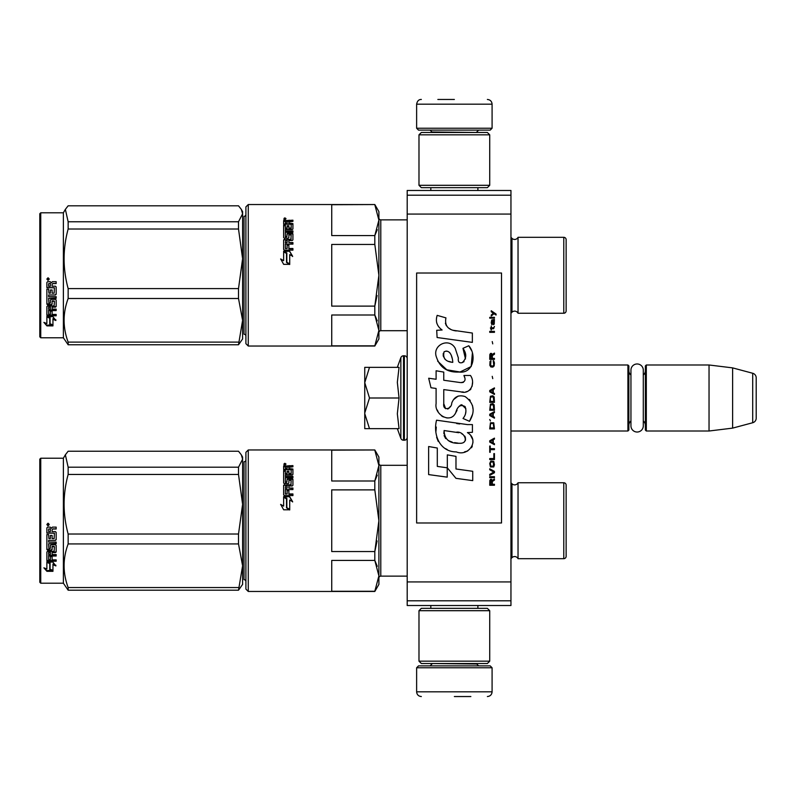 <?xml version="1.0" encoding="UTF-8"?>
<svg xmlns="http://www.w3.org/2000/svg" width="796" height="796" viewBox="0 0 796 796"><rect width="100%" height="100%" fill="white"/><g stroke="black" fill="none" stroke-linecap="round" stroke-linejoin="round"><path stroke-width="1.19" d="M407.194 267.516L407.194 283.963M407.194 512.763L407.194 529.211M407.194 195.199L407.194 190.483L510.952 190.483L510.952 605.517L407.194 605.517L407.194 195.199L510.952 195.199M407.194 214.064L510.952 214.064M407.194 581.936L510.952 581.936M407.194 600.801L510.952 600.801M407.194 579.1L407.194 576.135L380.786 576.135A1.89 1.89 43.6 0 0 378.896 578.015M510.952 364.986L627.915 364.986L628.86 365.931L628.86 430.069L627.915 431.014L510.952 431.014M630.939 420.975A5.662 5.662 32.1 0 0 628.86 425.353A5.662 5.662 32.1 0 1 630.939 420.975L630.939 425.85A6.179 6.179 0 0 0 637.118 432.029A6.179 6.179 0 0 0 643.297 425.85L643.297 370.15A6.179 6.179 0 0 0 637.118 363.971A6.179 6.179 0 0 0 630.939 370.15L630.939 375.025A5.662 5.662 147.8 0 1 628.86 370.647M645.367 370.647A5.662 5.662 -137.8 0 1 643.297 375.025A5.662 5.662 -137.8 0 0 645.367 370.647M646.312 364.986L709.037 364.986L709.037 431.014L732.618 428.119L752.708 422.736A4.716 4.716 -55.9 0 0 756.2 418.179L756.2 377.821A4.716 4.716 -124.1 0 0 752.708 373.264L752.708 422.736L732.618 428.119L709.037 431.014L646.312 431.014L645.367 430.069L645.367 365.931L646.312 364.986L646.312 431.014M709.037 364.986L732.618 367.881L752.708 373.264A4.716 4.716 -124.1 0 1 756.2 377.821L756.2 418.179A4.716 4.716 -55.9 0 1 752.708 422.736M627.915 364.986L627.915 431.014L628.86 430.069M645.367 425.353A5.662 5.662 -42.2 0 0 643.297 420.975M732.618 367.881L732.618 428.119M364.747 398L364.747 382.677L369.493 398L364.747 413.005L364.747 398M397.333 367.344L400.856 357.653A2.826 2.826 140.8 0 1 403.522 355.792L404.368 355.792A2.826 2.826 -130.2 0 1 407.194 358.618A2.826 2.826 -130.2 0 0 404.368 355.792L404.368 440.208A2.826 2.826 -49.8 0 0 407.194 437.382M403.522 355.792L403.522 440.208L404.368 440.208M400.856 357.653L400.856 438.347A2.826 2.826 39.2 0 0 403.522 440.208A2.826 2.826 39.2 0 1 400.856 438.347L397.333 428.656L400.856 438.347M364.747 428.656L369.493 428.656L364.747 428.656L364.747 413.651L369.493 428.656L399.055 428.656L397.333 413.781L399.055 398L397.333 382.349L399.055 367.344L369.493 367.344L364.747 382.677L364.747 367.344L369.493 367.344L364.747 367.344M364.747 413.651L364.747 413.005M399.055 398L369.493 398M492.087 128.226L416.626 128.226L418.517 130.116L490.207 130.116L492.087 128.226L492.087 104.177C491.809 101.311 490.236 99.739 487.371 99.46M454.357 99.46L437.85 99.46M416.626 667.774L418.517 665.884L490.207 665.884L492.087 667.774L416.626 667.774L416.626 691.823C416.905 694.689 418.477 696.261 421.343 696.54M454.357 696.54L470.864 696.54M630.939 370.15L630.939 425.85A6.179 6.179 0 0 0 637.118 432.029A6.179 6.179 0 0 0 643.297 425.85M418.985 661.168L489.729 661.168L487.371 663.526L421.343 663.526L418.985 661.168L418.985 610.701L489.729 610.701L487.371 608.343L421.343 608.343L418.985 610.701M489.729 134.832L418.985 134.832L421.343 132.474L487.371 132.474L489.729 134.832L489.729 185.299L487.371 187.657L421.343 187.657L418.985 185.299L489.729 185.299M566.135 239.676L566.135 310.888L566.135 239.676A2.358 2.358 -132.2 0 0 563.777 237.317L518.037 237.317L518.037 313.246A3.771 3.771 0 0 0 511.967 312.231L511.967 238.332L510.952 237.317M518.037 237.317A3.771 3.771 0 0 1 511.967 238.332M377.274 320.848L374.816 315.007L378.896 330.42L378.896 338.957L374.816 346.031L248.262 346.031L248.262 204.542L374.816 204.542L378.896 211.617L378.896 220.144L374.816 235.566L377.274 229.716M374.816 244.442L378.896 275.287L378.896 330.42L374.816 345.842L331.733 345.842L331.733 315.007L374.816 315.007L374.816 306.122L331.733 306.122L331.733 244.442L374.816 244.442L374.816 235.566L331.733 235.566L331.733 204.721L374.816 204.542M374.816 204.721L378.896 220.144L378.896 275.287L378.896 220.144L378.896 275.287L374.816 306.122L377.095 295.505M566.135 310.888A2.358 2.358 -47.8 0 1 563.777 313.246L518.037 313.246M510.952 313.246L511.967 312.231M245.904 214.442A1.89 1.89 -136.3 0 1 244.014 216.333L244.014 334.24A1.89 1.89 -43.7 0 1 245.904 336.121M248.262 346.031L245.904 343.673L245.904 206.9L248.262 204.542M378.896 330.42L378.896 275.287L378.896 330.42M289.625 251.178L292.63 256.262L289.714 254.601L289.714 263.964L286.839 262.222L286.839 252.959L283.635 251.178L289.625 251.178L284.212 251.496M292.63 256.521L289.625 251.496M289.714 264.511L286.51 262.421L289.714 264.362L283.675 264.362L280.66 258.939L283.635 260.7L280.66 259.158M286.51 253.436L283.635 251.854M283.635 260.7L283.635 251.546L286.51 253.148L286.51 262.421M290.898 239.278L284.361 239.755L290.898 239.755L291.177 234.91L288.868 234.91L288.868 237.586L288.132 238.213L284.361 238.213L283.635 237.586L283.635 225.129L285.376 225.129L285.376 228.571L285.376 227.945L287.117 228.154L287.117 228.78L287.117 225.756L288.868 225.756L288.868 228.78L288.868 228.154L291.177 227.945L291.177 228.571L291.177 224.303L283.635 224.104L283.635 220.671L292.918 220.184L292.918 221.368L283.635 221.397M292.918 221.368L288.868 221.875L288.868 223.785L292.918 224.303M285.655 236.691L285.655 237.208L286.839 236.691L285.376 236.452L285.376 236.969L285.376 232.323L292.918 232.323L292.918 230.939L285.376 230.939L285.376 229.566L292.192 229.566L292.918 229.009L292.918 223.616L288.868 223.089M285.376 230.939L285.376 231.527L292.918 231.527M286.839 236.691L287.117 233.805L287.853 233.218L287.853 233.775L292.192 233.775L292.918 234.362M287.853 233.218L292.192 233.218L292.192 233.775M285.655 248.501L287.117 248.501L285.376 248.601L285.376 244.133L292.918 244.133L292.918 242.581L288.868 242.581L288.868 240.541L292.192 240.541L292.918 239.914L292.918 233.805L292.192 233.218M288.868 242.581L292.918 243.009M287.117 248.501L287.117 244.78L288.868 244.78L288.868 248.859L292.918 248.859M284.361 239.278L283.635 239.914L283.635 249.456L284.361 250.143L292.918 250.143L292.918 248.501L288.868 248.501M291.177 239.039L290.898 239.755M285.376 242.77L285.655 240.541L287.117 240.541L287.117 242.581L285.655 242.581M287.117 242.581L285.655 243.009M285.376 223.785L285.376 223.089L285.376 223.785L287.117 223.785L287.117 223.089L285.376 223.089L285.655 221.368L287.117 221.368L287.117 223.785M288.868 228.78L291.177 228.571M288.868 226.412L287.117 226.412M287.117 228.78L285.376 228.571M285.376 225.795L283.635 225.795M283.635 240.382L284.361 239.755M288.868 245.178L287.117 245.178M287.117 234.362L287.853 233.775M289.147 220.184L289.147 220.91M283.973 219.159L285.635 218.93L284.898 218.781L285.635 218.263L284.102 218.263L283.973 219.686M285.635 219.238L283.973 219.109M285.515 219.238L284.898 219.527M284.898 218.621L285.535 218.781M284.809 217.855L285.993 218.621L284.809 219.388L284.809 218.303M378.896 332.589A1.89 1.89 43.6 0 1 380.786 330.698L407.194 330.698M378.896 217.985A1.89 1.89 136.4 0 0 380.786 219.865L380.786 330.698M407.194 219.865L380.786 219.865M566.135 273.277L566.135 277.287M241.407 209.547L242.601 211.617L242.601 213.766L241.307 209.368L238.511 205.806L68.148 205.806L65.362 209.368L68.148 221.766L238.511 221.766L242.601 213.766L242.601 258.74L238.511 229.019L238.511 221.766M40.745 212.791L40.745 337.773L39.8 336.827L39.8 213.736L40.745 212.791L63.382 212.791L63.382 337.773L68.148 344.767L238.511 344.767L242.601 320.35L242.601 338.957L238.511 344.767M242.601 320.35L238.511 298.5L238.511 288.59L242.601 258.74M242.601 320.261L242.601 258.859M68.148 344.767L68.148 342.111C62.755 327.574 62.755 313.037 68.148 298.5L68.148 288.59L238.511 288.59M68.148 288.59C62.755 268.73 62.755 248.879 68.148 229.019L238.511 229.019M68.148 229.019L68.148 221.766M68.148 342.111L238.511 342.111M68.148 298.5L238.511 298.5M50.078 317.385L50.078 318.032L46.874 316.629L52.864 316.629L55.879 320.499L52.954 319.276L52.954 325.644L50.078 324.549L50.078 317.385L48.317 316.629M52.954 324.877L50.078 323.813M52.954 318.619L52.954 319.276L52.954 318.619L55.879 319.823M49.75 317.893L46.874 316.291M46.924 325.882L52.954 325.882L49.75 324.678L49.75 318.171L46.874 316.917L46.874 323.564L43.899 322.39L46.924 325.882L44.825 322.758M52.954 325.126L49.75 323.932M50.914 325.126L46.924 325.126M54.417 287.764L46.874 287.664L46.874 282.48L47.601 281.685L50.228 281.685L51.312 282.859L52.397 281.685L56.168 281.685L56.168 283.565L52.844 283.565L52.108 284.351L52.108 286.192L55.431 286.192L56.168 286.958L56.168 294.271L55.431 294.978L48.616 294.978L48.616 296.659L56.168 296.659L56.168 298.311L48.616 298.311L48.904 303.206L50.367 302.948L50.367 300.022L51.093 299.346L55.431 299.346L56.168 300.022L56.168 306.53L55.431 307.156L52.108 307.156L52.108 309.127L56.168 309.127L56.168 310.579L48.616 310.579L48.616 314.211L50.367 314.43L50.367 311.166L52.108 311.166L52.108 314.43L56.168 314.43L56.168 315.793L47.601 315.793L46.874 315.226L46.874 306.53L47.601 305.893L54.138 305.893L54.417 301.266L52.108 301.266L52.108 304.152L51.382 304.798L47.601 304.798L46.874 304.152L46.874 289.117L48.616 289.117L48.904 293.187L50.367 293.187L50.367 289.983L52.108 289.983L52.108 293.187L54.138 293.187L54.417 287.764L46.874 287.475M51.382 304.798L46.874 303.714M54.138 301.007L52.108 300.868M48.616 310.579L48.616 310.052L56.168 310.052M48.616 298.311L56.168 297.963M55.431 294.978L48.616 294.978M52.108 284.351L52.844 283.446L56.168 283.446M48.049 277.764L49.233 279.078L48.049 280.391L46.874 279.078L48.049 277.764M49.233 279.058L48.049 280.311L46.874 279.048M48.616 307.405L50.367 307.156L50.367 309.127L48.616 308.888L48.616 306.918L48.616 308.38M50.367 306.679L48.616 306.918M48.904 283.565L50.367 283.565L50.367 286.192L48.616 286.192L48.616 283.874M50.367 283.565L48.904 283.446M52.108 303.714L51.382 304.351M56.168 315.186L47.601 315.186L46.874 314.629M52.108 306.679L55.431 306.679L56.168 306.052M56.168 293.983L55.431 294.689M47.82 278.471L48.874 278.471L48.148 278.988L48.874 279.615L47.213 279.615L47.352 278.471M47.83 279.356L47.551 278.839L47.83 279.356M566.135 497.122L566.135 485.112A2.358 2.358 -132.2 0 0 563.777 482.754L518.037 482.754L518.037 558.683A3.771 3.771 0 0 0 511.967 557.668L511.967 483.769L510.952 482.754M518.037 482.754A3.771 3.771 0 0 1 511.967 483.769M377.274 566.284L374.816 560.434L378.896 575.856L378.896 584.383L374.816 591.458L248.262 591.458L248.262 449.969L374.816 449.969L378.896 457.043L378.896 465.58L374.816 480.993L377.274 475.152M374.816 489.878L378.896 520.713L378.896 575.856L374.816 591.279L331.733 591.279L331.733 560.434L374.816 560.434L374.816 551.558L331.733 551.558L331.733 489.878L374.816 489.878L374.816 480.993L331.733 480.993L331.733 450.158L374.816 449.969M374.816 450.158L378.896 465.58L378.896 520.713L378.896 465.58L378.896 520.713L374.816 551.558L377.095 540.932M566.135 518.713L566.135 556.324A2.358 2.358 -47.8 0 1 563.777 558.683L518.037 558.683M566.135 485.112L566.135 556.324M510.952 558.683L511.967 557.668M245.904 459.879A1.89 1.89 -136.3 0 1 244.014 461.76L244.014 579.667A1.89 1.89 -43.7 0 1 245.904 581.558M248.262 591.458L245.904 589.1L245.904 452.327L248.262 449.969M378.896 575.856L378.896 465.58M289.625 496.614L292.63 501.699L289.714 500.037L289.714 509.39L286.839 507.649L286.839 498.395L283.635 496.614L289.625 496.614L284.212 496.933M292.63 501.948L289.625 496.933M289.714 509.947L286.51 507.848L289.714 509.798L283.675 509.798L280.66 504.375L283.635 506.127L280.66 504.594M286.51 498.873L283.635 497.291M283.635 506.127L283.635 496.973L286.51 498.575L286.51 507.848M290.898 484.714L284.361 485.192L290.898 485.192L291.177 480.346L288.868 480.346L288.868 483.023L288.132 483.64L284.361 483.64L283.635 483.023L283.635 470.565L285.376 470.565L285.376 474.008L285.376 473.371L287.117 473.59L287.117 474.217L287.117 471.182L288.868 471.182L288.868 474.217L288.868 473.59L291.177 473.371L291.177 474.008L291.177 469.74L283.635 469.54L283.635 466.108L292.918 465.61L292.918 466.804L283.635 466.834M292.918 466.804L288.868 467.302L288.868 469.222L292.918 469.74M285.655 482.127L285.655 482.645L286.839 482.127L285.376 481.888L285.376 482.406L285.376 477.759L292.918 477.759L292.918 476.366L285.376 476.366L285.376 475.003L292.192 475.003L292.918 474.436L292.918 469.043L288.868 468.526M285.376 476.366L285.376 476.963L292.918 476.963M286.839 482.127L287.117 479.242L287.853 478.645L287.853 479.212L292.192 479.212L292.918 479.799M287.853 478.645L292.192 478.645L292.192 479.212M285.655 493.938L287.117 493.938L285.376 494.037L285.376 489.57L292.918 489.57L292.918 488.018L288.868 488.018L288.868 485.978L292.192 485.978L292.918 485.341L292.918 479.242L292.192 478.645M288.868 488.018L292.918 488.445M287.117 493.938L287.117 490.207L288.868 490.207L288.868 494.296L292.918 494.296M284.361 484.714L283.635 485.341L283.635 494.893L284.361 495.58L292.918 495.58L292.918 493.938L288.868 493.938M291.177 484.475L290.898 485.192M285.376 488.197L285.655 485.978L287.117 485.978L287.117 488.018L285.655 488.018M287.117 488.018L285.655 488.445M285.376 469.222L285.376 468.526L285.376 469.222L287.117 469.222L287.117 468.526L285.376 468.526L285.655 466.804L287.117 466.804L287.117 469.222M288.868 474.217L291.177 474.008M288.868 471.849L287.117 471.849M287.117 474.217L285.376 474.008M285.376 471.232L283.635 471.232M283.635 485.819L284.361 485.192M288.868 490.615L287.117 490.615M287.117 479.799L287.853 479.212M289.147 465.61L289.147 466.347M283.973 464.595L285.635 464.366L284.898 464.217L285.635 463.7L284.102 463.7L283.973 465.123M285.635 464.665L283.973 464.546M285.515 464.665L284.898 464.964M284.898 464.058L285.535 464.217M284.809 463.292L285.993 464.048L284.809 464.824L284.809 463.74M378.896 463.411A1.89 1.89 136.4 0 0 380.786 465.302L380.786 576.135M407.194 465.302L380.786 465.302M241.407 454.984L242.601 457.043L242.601 459.202L241.307 454.805L238.511 451.233L68.148 451.233L65.362 454.805L68.148 467.202L238.511 467.202L242.601 459.202M40.745 458.227L40.745 583.209L39.8 582.264L39.8 459.173L40.745 458.227L63.382 458.227L63.382 583.209L68.148 590.194L238.511 590.194L242.601 565.787L242.601 584.383L238.511 590.194M242.601 565.787L238.511 543.937L238.511 534.026L242.601 504.296L238.511 474.456L238.511 467.202M242.601 504.176L242.601 459.232M242.601 565.697L242.601 504.296M68.148 590.194L68.148 587.548C62.755 573.011 62.755 558.474 68.148 543.937L68.148 534.026L238.511 534.026M68.148 534.026C62.755 514.166 62.755 494.306 68.148 474.456L238.511 474.456M68.148 474.456L68.148 467.202M68.148 587.548L238.511 587.548M68.148 543.937L238.511 543.937M50.078 562.822L50.078 563.468L46.874 562.066L52.864 562.066L55.879 565.936L52.954 564.712L52.954 571.08L50.078 569.986L50.078 562.822L48.317 562.066M52.954 570.314L50.078 569.24M52.954 564.046L52.954 564.712L52.954 564.046L55.879 565.26M49.75 563.319L46.874 561.727M46.924 571.319L52.954 571.319L49.75 570.115L49.75 563.608L46.874 562.354L46.874 569.001L43.899 567.827L46.924 571.319L44.825 568.195M52.954 570.553L49.75 569.369M50.914 570.553L46.924 570.553M54.417 533.201L46.874 533.101L46.874 527.907L47.601 527.121L50.228 527.121L51.312 528.295L52.397 527.121L56.168 527.121L56.168 529.002L52.844 529.002L52.108 529.788L52.108 531.628L55.431 531.628L56.168 532.395L56.168 539.708L55.431 540.414L48.616 540.414L48.616 542.096L56.168 542.096L56.168 543.748L48.616 543.748L48.904 548.633L50.367 548.384L50.367 545.459L51.093 544.782L55.431 544.782L56.168 545.459L56.168 551.966L55.431 552.593L52.108 552.593L52.108 554.563L56.168 554.563L56.168 556.016L48.616 556.016L48.616 559.648L50.367 559.867L50.367 556.603L52.108 556.603L52.108 559.867L56.168 559.867L56.168 561.23L47.601 561.23L46.874 560.663L46.874 551.966L47.601 551.33L54.138 551.33L54.417 546.693L52.108 546.693L52.108 549.588L51.382 550.235L47.601 550.235L46.874 549.588L46.874 534.554L48.616 534.554L48.904 538.623L50.367 538.623L50.367 535.419L52.108 535.419L52.108 538.623L54.138 538.623L54.417 533.201L46.874 532.912M51.382 550.235L46.874 549.15M54.138 546.434L52.108 546.305M48.616 556.016L48.616 555.489L56.168 555.489M48.616 543.748L56.168 543.399M55.431 540.414L48.616 540.414M52.108 529.788L52.844 528.882L56.168 528.882M48.049 523.191L49.233 524.514L48.049 525.828L46.874 524.514L48.049 523.191M49.233 524.484L48.049 525.748L46.874 524.484M48.616 552.832L50.367 552.593L50.367 554.563L48.616 554.324L48.616 552.354L48.616 553.817M50.367 552.116L48.616 552.354M48.904 529.002L50.367 529.002L50.367 531.628L48.616 531.628L48.616 529.31M50.367 529.002L48.904 528.882M52.108 549.15L51.382 549.787M56.168 560.623L47.601 560.623L46.874 560.056M52.108 552.116L55.431 552.116L56.168 551.489M56.168 539.419L55.431 540.116M47.82 523.907L48.874 523.907L48.148 524.425L48.874 525.052L47.213 525.052L47.352 523.907M47.83 524.793L47.551 524.275L47.83 524.793M496.057 315.037L496.057 314.042L491.231 310.748L491.231 311.733L493.341 313.216L491.231 315.037L491.231 316.022L494.047 313.714L496.057 315.037M494.445 485.252L494.445 484.267L492.336 484.267L492.336 481.461L494.445 480.147L494.445 478.993L492.137 480.476L491.54 479.321L490.535 479.321L489.829 480.476L489.729 485.252L494.445 485.252M489.729 477.67L494.445 477.67L494.445 476.685L489.729 476.685L489.729 477.67M489.729 475.361L494.445 472.725L494.445 471.411L489.729 468.774L489.729 469.759L493.848 472.068L489.729 474.376L489.729 475.361M489.729 463.501L490.435 466.963L493.749 466.963L494.445 464.814L493.749 461.362L490.834 461.023L489.729 463.501M489.729 458.556L489.729 459.541L494.445 459.541L494.445 453.611L493.848 453.611L493.848 458.556L489.729 458.556M494.445 439.113L494.445 438.128L489.729 440.765L489.729 442.079L494.445 444.715L494.445 443.73L493.241 443.064L493.241 439.77L494.445 439.113M493.749 422.795L490.435 422.795L489.729 428.895L494.445 428.895L493.749 422.795M490.435 420.985L489.729 419.502L490.435 420.985M489.729 415.552L494.445 418.189L494.445 417.194L493.241 416.537L493.241 413.243L494.445 412.587L494.445 411.592L489.729 414.228L489.729 415.552M494.147 404.836L492.843 403.681L490.435 404.179L489.729 410.278L494.445 410.278L494.147 404.836M494.147 396.925L492.843 395.771L490.435 396.269L489.729 402.368L494.445 402.368L494.147 396.925M492.744 378.637L492.236 376.329L492.744 378.637M489.729 332.34L494.445 332.34L494.445 331.345L489.729 331.345L489.729 332.34M494.346 321.295L494.445 319.485L491.739 319.972L491.231 322.778L491.838 324.758L491.838 320.798L492.336 320.639L493.241 324.758L494.246 324.091L494.346 321.295M490.236 446.029L489.729 446.029L489.729 452.297L490.236 452.297L490.236 449.66L494.445 449.66L494.445 448.665L490.236 448.665L490.236 446.029M494.445 387.871L489.729 390.498L489.729 391.821L494.445 394.458L494.445 393.473L493.241 392.806L493.241 389.513L494.445 388.856L494.445 387.871M493.649 328.708L494.445 326.4L493.749 327.723L491.639 327.882L491.231 326.071L491.231 327.882L490.435 327.882L491.231 330.032L491.639 328.708L493.649 328.708M493.749 360.847L493.241 360.678L493.749 365.125L492.843 366.11L490.635 365.623L490.933 360.678L490.028 361.503L489.829 365.294L490.834 366.936L492.843 367.105L494.147 365.951L494.445 362.986L493.749 360.847M494.445 358.369L492.336 358.369L492.336 355.573L494.445 354.25L494.445 353.096L492.137 354.578L491.54 353.424L490.535 353.424L489.829 354.578L489.729 359.354L494.445 359.354L494.445 358.369M492.744 343.872L492.236 341.564L492.744 343.872M494.445 318.161L494.445 317.345L489.729 317.345L489.729 318.161L494.445 318.161M456.297 330.947C447.959 329.892 444.506 325.534 445.939 317.873L437.173 315.365C435.263 321.325 436.914 326.191 442.098 329.992L436.705 330.29L437.103 337.514L472.356 342.38L472.356 333.046L453.033 330.27M468.784 345.753L462.964 348.32C466.874 353.822 466.635 358.588 462.237 362.608C459.153 363.394 457.869 361.872 458.387 358.041L455.193 348.28C448.904 336.808 431.581 345.424 436.586 357.513C440.118 367.772 447.611 372.618 459.063 372.04C473.759 373.802 476.724 354.618 468.784 345.753L471.431 350.33M443.76 403.662L443.76 389.602L460.536 391.791C470.545 395.045 475.839 382.886 470.466 375.483L463.919 375.483C466.187 379.921 465.053 382.289 460.496 382.587L443.75 380.249L443.75 372.09L436.099 370.767L436.099 379.254L428.676 378.239L430.984 387.751L436.099 388.458L436.099 403.662C434.069 414.368 450.635 424.507 455.8 412.487C457.531 406.159 460.625 404.199 465.083 406.587C466.655 410.875 465.968 414.835 463.023 418.477L469.491 421.313C475.51 411.383 474.038 403.124 465.093 396.567C458.625 394.567 454.168 396.756 451.73 403.124C451.65 409.273 442.606 411.253 443.76 403.662L445.641 408.716M467.411 424.596L436.546 420.189C432.915 434.208 439.482 451.919 456.297 451.899C468.804 457.053 480.008 440.019 467.411 432.596L472.416 432.318L472.416 424.596L467.411 424.596M447.312 454.874L447.312 467.819L455.969 478.336L472.725 480.625L472.725 471.292L455.979 468.983L455.979 456.367L447.312 454.874M428.636 474.595L447.223 477.142L447.223 467.809L437.303 466.406L437.303 448.019L428.636 446.526L428.636 474.595M501.52 273.018L416.626 273.018L416.626 522.982L501.52 522.982L501.52 273.018M450.954 329.494L449.203 328.4M446.367 325.723L445.392 323.256M436.646 322.649L437.084 323.853M462.964 348.32L465.481 358.936M464.038 361.633L462.148 362.638M437.621 361.115L446.785 369.792L460.048 372.011L471.182 366.528L472.356 353.414M469.491 421.313L472.605 414.189M472.953 408.746L472.545 405.691M470.257 400.587L469.341 399.433M458.168 396.05L453.65 399.552M450.128 406.617L449.063 408.189M448.596 408.597L447.591 409.025M455.004 414.129L457.073 410.219M458.884 406.666L459.411 405.97M460.267 405.244L461.421 404.796M461.789 404.746L465.869 408.696M465.939 411.104L465.541 413.442M437.303 410L438.188 411.98M441.442 415.81L443.342 416.945M446.427 417.85L447.869 417.98M451.352 417.393L453.412 416.079M463.919 375.483L464.964 378.289M463.401 382.319L461.59 382.647M461.829 391.93L463.332 392M465.809 391.891L467.66 391.363M469.749 390.159L470.953 388.965M472.098 386.319L472.486 382.647M459.72 423.95L456.655 423.532M464.546 451.879L467.67 451.014M471.55 447.75L472.327 446.058M472.933 442.616L472.894 441.103M472.615 439.402L470.655 435.462M436.288 427.054L435.949 431.412M436.626 437.253L438.228 441.422M445.432 448.596L447.243 449.551M451.601 362.18L448.755 361.384M445.054 359.324L443.272 356.061M443.223 355.722L443.272 353.384M446.058 351.056L447.76 351.344M449.591 352.459L450.894 354.479M451.531 356.12L452.118 358.22M456.297 432.228C464.158 430.666 470.157 443.77 459.571 443.282C449.561 443.68 444.397 439.432 444.088 430.536L458.695 432.706M461.879 433.87L462.695 434.337M464.745 436.059L465.441 437.551M465.58 438.775L465.491 439.511M465.451 440.347L463.969 442.268M461.302 443.272L460.685 443.312M458.048 443.133L454.606 442.636M452.178 442.098L448.407 440.676M445.67 438.586L444.108 435.581M443.889 433.78L443.959 431.78M491.739 484.267L490.236 484.267L490.834 480.147L491.639 480.635L491.739 484.267M490.336 463.501L490.933 462.018L493.241 462.018L493.54 465.968L490.933 466.297L490.336 463.501M492.843 439.939L492.843 442.904L490.137 441.422L492.843 439.939M490.336 424.945L490.933 423.462L493.241 423.462L493.848 427.91L490.336 427.91L490.336 424.945M492.843 413.403L492.843 416.378L490.137 414.885L492.843 413.403M490.336 406.318L490.933 404.836L493.241 404.836L493.848 409.283L490.336 409.283L490.336 406.318M490.336 398.408L490.933 396.925L493.241 396.925L493.848 401.373L490.336 401.373L490.336 398.408M493.341 320.639L494.047 322.121L493.649 323.932L492.744 322.45L492.744 320.639L493.341 320.639M492.843 389.682L492.843 392.647L490.137 391.164L492.843 389.682M491.739 358.369L490.236 358.369L490.834 354.25L491.639 354.747L491.739 358.369M452.765 362.359C445.511 361.683 442.606 358.16 444.069 351.812C450.337 348.847 452.606 357.563 452.765 362.359M476.764 132.474L431.959 132.007L430.069 130.116M416.626 128.226L416.626 104.177L492.087 104.177M431.959 663.526L476.764 663.993L478.645 665.884M492.087 667.774L492.087 691.823L416.626 691.823M563.777 237.317L563.777 313.246M563.777 482.754L563.777 558.683M430.825 190.483L430.825 187.657M477.889 190.483L477.889 187.657M476.764 132.007L478.645 130.116M416.626 104.177C417.263 100.963 418.835 99.391 421.343 99.46M430.825 605.517L430.825 608.343M477.889 605.517L477.889 608.343M431.959 663.993L430.069 665.884M492.087 691.823C491.809 694.689 490.236 696.261 487.371 696.54M489.729 661.168L489.729 610.701M418.985 134.832L418.985 185.299M63.382 212.791L65.362 209.368M40.745 337.773L63.382 337.773M63.382 458.227L65.362 454.805M40.745 583.209L63.382 583.209"/></g></svg>
